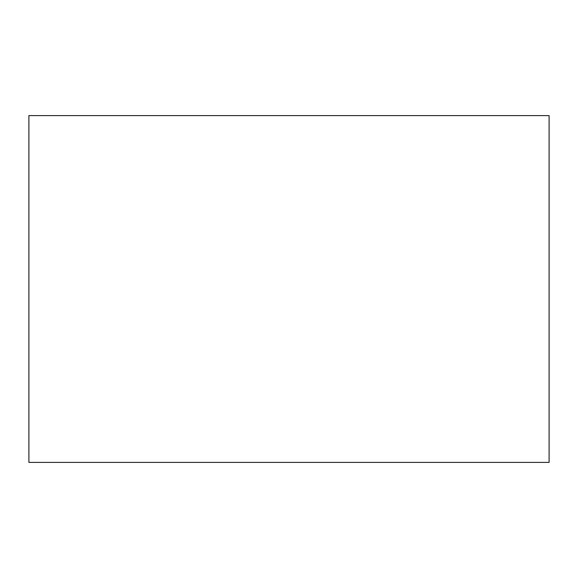 <?xml version="1.0" encoding="UTF-8"?>
<svg xmlns="http://www.w3.org/2000/svg" width="578" height="578" viewBox="0 0 578 578"><rect width="100%" height="100%" fill="white"/><g stroke="black" fill="none" stroke-linecap="round" stroke-linejoin="round"><path stroke-width="0.87" d="M28.9 115.6L28.9 462.4L549.1 462.4L549.1 115.6L28.9 115.6"/></g></svg>
